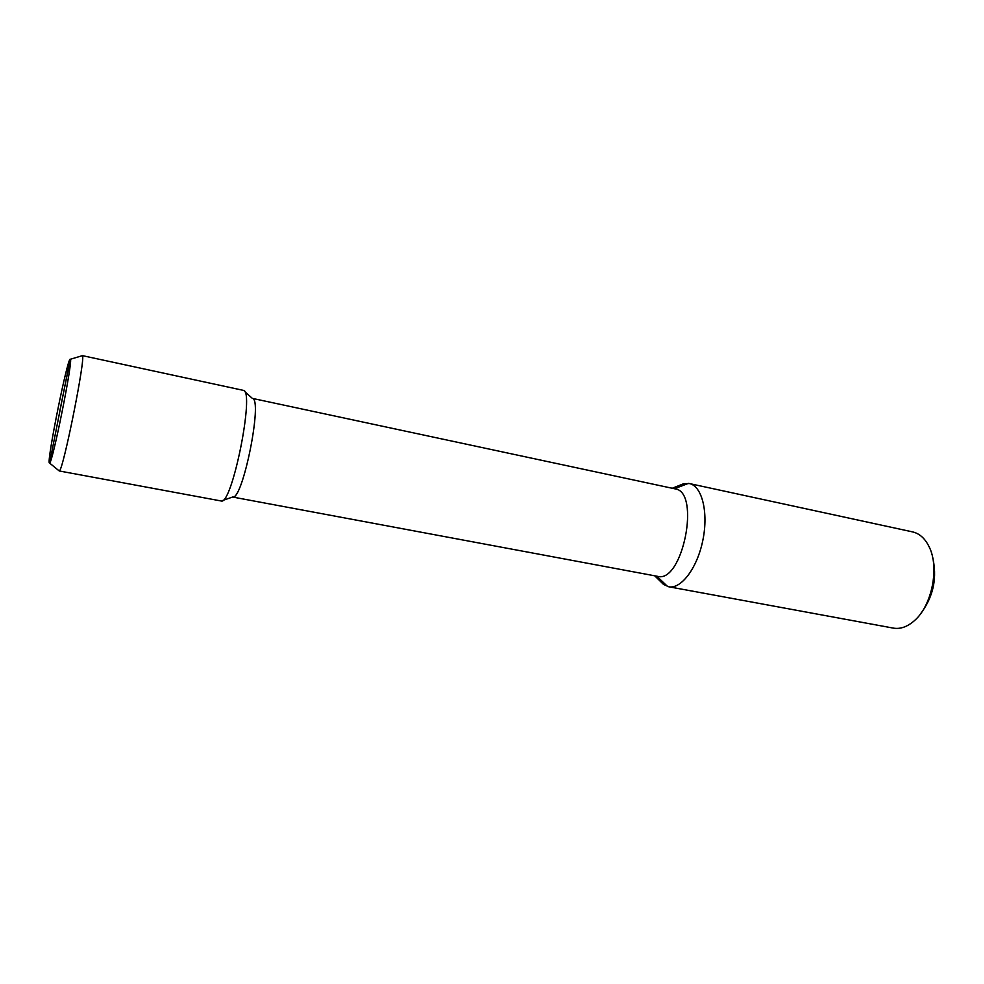 <?xml version="1.0" encoding="UTF-8"?>
<svg xmlns="http://www.w3.org/2000/svg" width="984" height="984" viewBox="0 0 984 984"><rect width="100%" height="100%" fill="white"/><g stroke="black" fill="none" stroke-linecap="round" stroke-linejoin="round"><path stroke-width="1.48" d="M689.354 483.55L912.599 531.901C919.56 533.513 925.071 538.482 929.154 546.846C939.646 567.411 931.959 605.75 914.37 620.695C907.383 626.833 900.372 629.305 893.337 628.112L668.689 586.759C681.174 589.404 697.398 567.903 702.92 539.933C708.603 512 701.899 485.911 689.354 483.55L683.634 483.71L679.796 485.26M660.522 581.495L663.474 584.398L668.689 586.759M932.352 556.144C937.543 577.018 933.718 596.083 920.889 613.352M244.549 391.398L252.371 398.409C263.109 398.889 242.716 500.708 232.618 497.031L657.533 576.329C682.552 583.807 701.014 491.606 675.049 488.863L252.347 398.385M82.213 355.593L243.38 390.365C255.065 390.463 232.04 505.395 221.228 500.991L59.249 470.967C62.816 472.357 86.161 355.765 82.349 355.679L82.102 355.605M49.372 463.046C46.592 461.754 67.219 358.853 70.184 359.185L49.581 463.058C52.373 463.894 73.271 359.554 70.368 359.258L59.778 411.115M656.795 576.193L667.595 586.501M688.419 483.39L674.446 488.74L688.419 483.39M654.729 575.812L663.474 584.398M672.256 488.273L683.634 483.71M232.618 497.031L222.692 500.475M49.581 463.058L59.249 470.967M70.368 359.258L82.349 355.679"/></g></svg>
